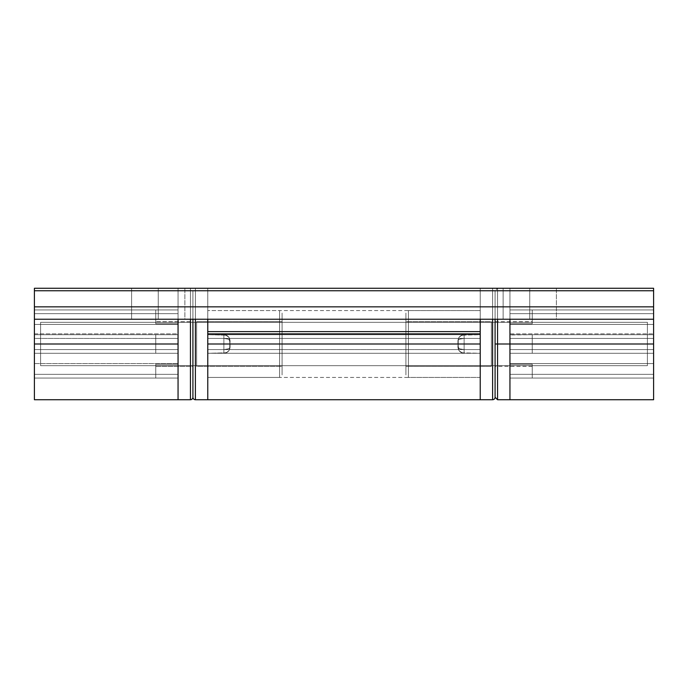 <?xml version="1.0" encoding="UTF-8"?>
<svg xmlns="http://www.w3.org/2000/svg" width="688" height="688" viewBox="0 0 688 688"><rect width="100%" height="100%" fill="white"/><g stroke="black" fill="none" stroke-linecap="round" stroke-linejoin="round"><path stroke-width="0.52" stroke-dasharray="3.44 2.58" d="M503.134 288.272L556.386 288.272L556.386 319.232L503.134 319.232L503.134 288.272L503.642 288.272L503.134 288.272L503.134 319.232L556.386 319.232L503.642 319.232L556.386 319.232L556.386 288.272L503.134 288.272L529.76 288.272L503.134 288.272L503.642 288.272L503.134 288.272L503.134 319.232L529.76 319.232L529.76 288.272L529.76 319.232L503.134 319.232M131.614 288.272L184.866 288.272L184.866 319.232L131.614 319.232L131.614 288.272L132.122 288.272L131.614 288.272L131.614 319.232L184.866 319.232L132.122 319.232L184.866 319.232L184.866 288.272L131.614 288.272L158.24 288.272L131.614 288.272L132.122 288.272L131.614 288.272L131.614 319.232L158.24 319.232L158.24 288.272L158.24 319.232L131.614 319.232M497.562 344L497.562 288.272L497.562 344L497.562 288.272L509.946 288.272L509.946 344L497.562 344L497.562 399.728L497.562 344L509.946 344L509.946 399.728L509.946 288.272L509.946 319.232L509.946 288.272L178.054 288.272L190.438 288.272L190.438 399.728L190.438 288.272L178.054 288.272L178.054 319.232L178.054 288.272L178.054 319.232L178.054 288.272L178.054 319.232L509.946 319.232L178.054 319.232L178.054 313.04L178.054 344L178.054 319.232L178.054 333.869L34.4 333.869L34.4 399.728L34.4 344L178.054 344L178.054 399.728L178.054 288.272L34.4 288.272L34.4 319.232L34.4 288.272L653.6 288.272L509.946 288.272L509.946 333.869L653.6 333.869L653.6 399.728L653.6 344L509.946 344L653.6 344L653.6 319.232L509.946 319.232L653.6 319.232L653.6 288.272L653.6 319.232L653.6 288.272L653.6 290.749L34.4 290.749L34.4 306.848L653.6 306.848L653.6 319.232L34.4 319.232L34.4 333.869L178.054 333.869L178.054 344L34.4 344L34.4 319.232L178.054 319.232L34.4 319.232L34.4 306.848L653.6 306.848L653.6 290.749L34.4 290.749L34.4 288.272L653.6 288.272L34.4 288.272L34.4 319.232L34.4 288.272L480.224 288.272L480.224 399.728L480.224 288.272L653.6 288.272L480.224 288.272L480.224 319.232L34.4 319.232L653.6 319.232L34.4 319.232L34.4 288.272L480.224 288.272L480.224 344L207.776 344L480.224 344L480.224 399.728L480.224 333.869M509.946 288.272L509.946 344L509.946 333.869L653.6 333.869L653.6 288.272L653.6 319.232L480.224 319.232L480.224 288.272L492.608 288.272L492.608 399.728L492.608 288.272L492.608 319.232L492.608 288.272L480.224 288.272L480.224 331.616M509.946 324.418L509.946 334.712L653.6 334.712L653.6 324.418L509.946 324.418L653.6 324.418L653.6 334.712L509.946 334.712L653.6 334.712L509.946 334.712L509.946 338.427L653.6 338.427L653.6 334.712L653.6 349.573L509.946 349.573L509.946 338.427L653.6 338.427L509.946 338.427L509.946 353.288L653.6 353.288L653.6 349.573L509.946 349.573L653.6 349.573L653.6 353.288L509.946 353.288L653.6 353.288L509.946 353.288L509.946 363.582L653.6 363.582L653.6 374.341L509.946 374.341L509.946 363.582L653.6 363.582L509.946 363.582L509.946 378.056L653.6 378.056L653.6 374.341L509.946 374.341L653.6 374.341L653.6 378.056L509.946 378.056L653.6 378.056L509.946 378.056L509.946 374.341L653.6 374.341L653.6 363.582L509.946 363.582L509.946 353.288L653.6 353.288L509.946 353.288L653.6 353.288L509.946 353.288L509.946 349.573L653.6 349.573L653.6 338.427L509.946 338.427L509.946 334.712L653.6 334.712L509.946 334.712L653.6 334.712L509.946 334.712L509.946 324.418L653.6 324.418L653.6 313.659L509.946 313.659L509.946 324.418L509.946 309.944L653.6 309.944L653.6 313.659L509.946 313.659L653.6 313.659L653.6 309.944L509.946 309.944L653.6 309.944L509.946 309.944L509.946 313.659L653.6 313.659L653.6 324.418L509.946 324.418L509.946 309.944L509.946 378.056L509.946 324.418M653.6 334.712L653.6 378.056L653.6 334.712M34.4 324.418L34.4 378.056L34.4 324.418L34.4 334.712L178.054 334.712L178.054 324.418L34.4 324.418L178.054 324.418L178.054 334.712L34.4 334.712L178.054 334.712L34.4 334.712L34.4 338.427L178.054 338.427L178.054 334.712L178.054 349.573L34.4 349.573L34.4 338.427L178.054 338.427L34.4 338.427L34.4 353.288L178.054 353.288L178.054 349.573L34.4 349.573L178.054 349.573L178.054 353.288L34.4 353.288L178.054 353.288L34.4 353.288L34.4 363.582L178.054 363.582L178.054 374.341L34.4 374.341L34.4 363.582L178.054 363.582L34.4 363.582L34.4 378.056L178.054 378.056L178.054 374.341L34.4 374.341L178.054 374.341L178.054 378.056L34.4 378.056L178.054 378.056L34.4 378.056L34.4 374.341L178.054 374.341L178.054 363.582L34.4 363.582L34.4 353.288L178.054 353.288L34.4 353.288L178.054 353.288L34.4 353.288L34.4 349.573L178.054 349.573L178.054 338.427L34.4 338.427L34.4 334.712L178.054 334.712L34.4 334.712L178.054 334.712L34.4 334.712L34.4 324.418L178.054 324.418L178.054 313.659L34.4 313.659L34.4 324.418L34.4 309.944L178.054 309.944L178.054 313.659L34.4 313.659L178.054 313.659L178.054 309.944L34.4 309.944L178.054 309.944L34.4 309.944L34.4 313.659L178.054 313.659L178.054 324.418L34.4 324.418M178.054 344L178.054 399.728L178.054 344M178.054 334.712L178.054 378.056L178.054 309.944L178.054 334.712L155.763 334.712L155.763 353.288L178.054 353.288L178.054 364.262L155.763 364.262L155.763 366.291L192.915 366.291L192.915 321.709L155.763 321.709L155.763 323.738L178.054 323.738L178.054 334.712L178.054 309.944L178.054 334.996L178.054 323.738L155.763 323.738L155.763 321.709L192.915 321.709L192.915 397.251L192.915 290.749L192.915 397.251L192.915 322.139L192.915 366.291L155.763 366.291L155.763 364.262L178.054 364.262L178.054 334.996L178.054 374.341L178.054 353.288L155.763 353.288L155.763 334.712L178.054 334.712L155.763 334.712L178.054 334.712L178.054 338.427L155.763 338.427L155.763 334.712L178.054 334.712L155.763 334.712L155.763 349.573L178.054 349.573L178.054 338.427L155.763 338.427L155.763 349.573L178.054 349.573L178.054 353.288L155.763 353.288L155.763 349.573L155.763 353.288L178.054 353.288L155.763 353.288L155.763 334.712L155.763 338.427L178.054 338.427L178.054 334.712L155.763 334.712L178.054 334.712M207.776 333.869L207.776 399.728L207.776 288.272L207.776 399.728L207.776 288.272L207.776 289.347L207.776 288.272L195.392 288.272L207.776 288.272L207.776 331.616M529.76 288.272L556.386 288.272L529.76 288.272L529.76 319.232L503.642 319.232L556.386 319.232L529.76 319.232L529.76 288.272L556.386 288.272L529.76 288.272M158.24 288.272L184.866 288.272L158.24 288.272L158.24 319.232L132.122 319.232L184.866 319.232L158.24 319.232L158.24 288.272L184.866 288.272L158.24 288.272M480.224 334.712L480.224 310.563L480.224 334.712L207.776 334.712L480.224 334.712L207.776 334.712L207.776 310.563L207.776 334.712L480.224 334.712L207.776 334.712L207.776 338.427L480.224 338.427L480.224 349.573L207.776 349.573L207.776 338.427L480.224 338.427L207.776 338.427L207.776 353.288L480.224 353.288L480.224 349.573L207.776 349.573L480.224 349.573L480.224 353.288L207.776 353.288L480.224 353.288L480.224 377.437L480.224 353.288L207.776 353.288L480.224 353.288L207.776 353.288L207.776 377.437L207.776 353.288L480.224 353.288L207.776 353.288L207.776 349.573L480.224 349.573L480.224 338.427L207.776 338.427L207.776 334.712L480.224 334.712L207.776 334.712L480.224 334.712L480.224 377.437L480.224 310.563L480.224 334.712L461.743 335.185L459.739 336.535L458.406 338.53L457.933 340.904L458.406 349.47L459.739 351.465L461.734 352.806L480.224 353.288L480.224 377.437L408.397 377.437L408.397 310.563L408.397 377.437L480.224 377.437L480.224 310.563L480.224 377.007L480.224 353.288L461.743 352.815L459.739 351.465L458.406 349.47L457.933 347.096L458.406 338.53L459.739 336.535L461.734 335.194L480.224 334.712L480.224 310.563L480.224 338.427L464.125 338.427L464.125 334.712L480.224 334.712L464.125 334.712L480.224 334.712L464.125 334.712L464.125 349.573L480.224 349.573L480.224 338.427L464.125 338.427L480.224 338.427L480.224 353.288L464.125 353.288L464.125 349.573L480.224 349.573L464.125 349.573L464.125 353.288L480.224 353.288L464.125 353.288L480.224 353.288L464.125 353.288L480.224 353.288L480.224 349.573L464.125 349.573L464.125 338.427L480.224 338.427L480.224 334.712L464.125 334.712L480.224 334.712M207.776 334.712L207.776 377.437L207.776 310.563L207.776 334.712L207.776 310.563L279.603 310.563L279.603 377.437L279.603 310.563L207.776 310.563L207.776 353.288L226.257 352.815L228.261 351.465L229.594 349.47L230.067 347.096L229.594 338.53L228.261 336.535L226.266 335.194L207.776 334.712L207.776 310.993L207.776 334.712L226.257 335.185L228.261 336.535L229.594 338.53L230.067 340.904L229.594 349.47L228.261 351.465L226.266 352.806L207.776 353.288L207.776 377.437L207.776 334.712L223.875 334.712L223.875 338.427L207.776 338.427L207.776 349.573L223.875 349.573L223.875 353.288L207.776 353.288L207.776 377.437L207.776 349.573L223.875 349.573L223.875 338.427L207.776 338.427L207.776 334.712L223.875 334.712L207.776 334.712L223.875 334.712L207.776 334.712L207.776 338.427L223.875 338.427L223.875 334.712L207.776 334.712M158.24 319.232L184.866 319.232L158.24 319.232M529.76 319.232L556.386 319.232L529.76 319.232M495.085 397.251L495.085 344L532.237 344L532.237 334.712L532.237 344L495.085 344L495.085 290.749L495.085 366.291L495.085 321.709L495.085 344L532.237 344L495.085 344L495.085 366.291L495.085 290.749L495.085 397.251M509.946 334.712L532.237 334.712L509.946 334.712L509.946 323.738L509.946 334.712L509.946 323.738L532.237 323.738L509.946 323.738L509.946 309.944L509.946 334.996L532.237 334.712L509.946 334.712L509.946 378.056L509.946 338.427L532.237 338.427L532.237 334.712L509.946 334.712L532.237 334.712L532.237 349.573L509.946 349.573L509.946 338.427L532.237 338.427L532.237 349.573L509.946 349.573L509.946 353.288L532.237 353.288L532.237 344L532.237 353.288L509.946 353.288L509.946 364.262L509.946 353.288L532.237 353.288L532.237 349.573L532.237 353.288L509.946 353.288L532.237 353.288L532.237 334.712L532.237 338.427L509.946 338.427L509.946 349.573L532.237 349.573L532.237 353.288L509.946 353.288L532.237 353.288L509.946 353.288L509.946 349.573L532.237 349.573L532.237 338.427L509.946 338.427L509.946 334.712L532.237 334.712L509.946 334.712M532.237 323.738L532.237 321.709L532.237 323.738L509.946 323.738L509.946 313.659L532.237 313.659L532.237 309.944L509.946 309.944L509.946 313.659L532.237 313.659L532.237 323.738L532.237 313.659L509.946 313.659L509.946 323.738L532.237 323.738L532.237 313.659L509.946 313.659L509.946 309.944L532.237 309.944L532.237 323.738M495.085 319.232L495.085 290.749L497.562 288.272L497.562 319.232M532.237 364.262L509.946 364.262L532.237 364.262L532.237 374.341L509.946 374.341L509.946 364.262L532.237 364.262L509.946 364.262L509.946 378.056L532.237 378.056L532.237 374.341L509.946 374.341L532.237 374.341L532.237 378.056L509.946 378.056L532.237 378.056L509.946 378.056L509.946 374.341L532.237 374.341L532.237 364.262L532.237 378.056L532.237 364.262M509.946 309.944L532.237 309.944L509.946 309.944M532.237 309.944L532.237 313.659L532.237 309.944M532.237 334.712L532.237 353.288L532.237 334.712M495.085 370.006L495.085 317.994L495.085 370.006M491.37 321.709L491.37 366.291L491.37 321.709L405.92 321.709L405.92 366.291L491.37 366.291L405.92 366.291L405.92 344L405.92 374.96L405.92 313.04L405.92 374.96L405.92 321.709L405.92 366.291L405.92 321.709L491.37 321.709L491.37 366.291L491.37 321.709M408.397 310.563L480.224 310.563L408.397 310.563L408.397 377.437L408.397 310.563M405.92 313.04L405.92 337.963L405.92 313.04M495.085 290.749L495.085 344M495.085 317.994L495.085 338.926L495.085 317.994M462.809 334.85L460.857 335.649L458.285 338.849L457.933 347.096L457.933 340.904L458.406 348.042L459.747 348.85L464.125 349.573L464.125 334.712C460.367 335.082 458.303 337.146 457.933 340.904L458.406 338.53L459.747 336.527L461.751 335.185L464.125 334.712L464.125 338.427L459.747 339.15L457.933 340.904C458.303 339.399 460.367 338.573 464.125 338.427L464.125 349.573C460.367 349.427 458.303 348.601 457.933 347.096C458.303 350.854 460.367 352.918 464.125 353.288L464.125 349.573L464.125 353.288L461.751 352.815L459.747 351.473L458.406 349.47L457.933 347.096L458.956 350.51L460.349 352.007L464.125 353.288C460.367 352.918 458.303 350.854 457.933 347.096L458.406 349.47L459.747 351.473L461.751 352.815L464.125 353.288M462.809 353.15L459.283 350.957L457.933 347.096C458.303 348.601 460.367 349.427 464.125 349.573L459.747 348.85L457.933 347.096L458.406 339.958L459.747 339.15L464.125 338.427C460.367 338.573 458.303 339.399 457.933 340.904C458.303 337.146 460.367 335.082 464.125 334.712L461.751 335.185L459.747 336.527L458.406 338.53L457.933 340.904L458.956 337.49L460.349 335.993L464.125 334.712M178.054 378.056L178.054 374.341L178.054 378.056L155.763 378.056L155.763 374.341L178.054 374.341L178.054 364.262L155.763 364.262L155.763 374.341L178.054 374.341L178.054 378.056L155.763 378.056L178.054 378.056L178.054 374.341L155.763 374.341L155.763 378.056L178.054 378.056M192.915 290.749L192.915 344L192.915 290.749M190.438 319.232L190.438 288.272L190.438 319.232M178.054 353.288L155.763 353.288L178.054 353.288L178.054 349.573L155.763 349.573L155.763 353.288L178.054 353.288M178.054 349.573L155.763 349.573L155.763 338.427L178.054 338.427L178.054 349.573M155.763 338.427L155.763 353.288L155.763 338.427M178.054 323.738L155.763 323.738L155.763 313.659L178.054 313.659L178.054 323.738L178.054 309.944L155.763 309.944L155.763 313.659L178.054 313.659L155.763 313.659L155.763 309.944L178.054 309.944L155.763 309.944L178.054 309.944L178.054 313.659L155.763 313.659L155.763 323.738L178.054 323.738M155.763 323.738L155.763 309.944L155.763 323.738M178.054 374.341L155.763 374.341L155.763 364.262L178.054 364.262L178.054 374.341M155.763 364.262L155.763 378.056L155.763 364.262M192.915 317.994L192.915 370.006L192.915 317.994M196.63 366.291L196.63 321.709L196.63 366.291L282.08 366.291L282.08 321.709L196.63 321.709L282.08 321.709L282.08 344L282.08 313.04L282.08 374.96L282.08 313.04L282.08 366.291L282.08 321.709L282.08 366.291L196.63 366.291L196.63 321.709L196.63 366.291M195.392 399.728L195.392 288.272L195.392 399.728M279.603 377.437L207.776 377.437L279.603 377.437L279.603 310.563L279.603 377.437M207.776 333.13L207.776 289.347L207.776 333.13M195.392 319.232L195.392 288.272L195.392 319.232M282.08 374.96L282.08 350.037L282.08 374.96M192.915 370.006L192.915 318.492L192.915 370.006M207.776 353.288L223.875 353.288L207.776 353.288L223.875 353.288L223.875 349.573L207.776 349.573L207.776 338.427L223.875 338.427L223.875 349.573L207.776 349.573L207.776 353.288L223.875 353.288L207.776 353.288M225.191 353.15L227.143 352.351L229.715 349.151L230.067 340.904L230.067 347.096L229.594 339.958L228.253 339.15L223.875 338.427L223.875 353.288C227.633 352.918 229.697 350.854 230.067 347.096L229.594 349.47L228.253 351.473L226.249 352.815L223.875 353.288L223.875 349.573L228.253 348.85L230.067 347.096C229.697 348.601 227.633 349.427 223.875 349.573L223.875 338.427C227.633 338.573 229.697 339.399 230.067 340.904C229.697 337.146 227.633 335.082 223.875 334.712L223.875 338.427L223.875 334.712L226.249 335.185L228.253 336.527L229.594 338.53L230.067 340.904L229.044 337.49L227.651 335.993L223.875 334.712C227.633 335.082 229.697 337.146 230.067 340.904L229.594 338.53L228.253 336.527L226.249 335.185L223.875 334.712M225.191 334.85L228.717 337.043L230.067 340.904C229.697 339.399 227.633 338.573 223.875 338.427L228.253 339.15L230.067 340.904L229.594 348.042L228.253 348.85L223.875 349.573C227.633 349.427 229.697 348.601 230.067 347.096C229.697 350.854 227.633 352.918 223.875 353.288L226.249 352.815L228.253 351.473L229.594 349.47L230.067 347.096L229.044 350.51L227.651 352.007L223.875 353.288M40.592 365.672L647.408 365.672L647.408 322.328L40.592 322.328L40.592 365.672L40.592 322.328L647.408 322.328L647.408 365.672L40.592 365.672M647.408 365.672L647.408 322.328L647.408 365.672M40.592 322.328L40.592 365.259L40.592 322.328M480.224 310.563L207.776 310.563M480.224 377.437L207.776 377.437M184.866 288.272L184.866 319.232M556.386 288.272L556.386 319.232M495.085 321.709L532.237 321.709M532.237 366.291L495.085 366.291M458.406 338.53L457.933 340.904L458.406 338.53M457.933 347.096L458.406 349.47L457.933 347.096M229.594 349.47L230.067 347.096L229.594 349.47M230.067 340.904L229.594 338.53L230.067 340.904"/><path stroke-width="1.03" d="M178.054 399.728L178.054 319.232L178.054 399.728L190.438 399.728A2.477 2.477 0 0 0 192.915 397.251A2.477 2.477 0 0 1 190.438 399.728L178.054 399.728L178.054 344L34.4 344L34.4 306.848L653.6 306.848L653.6 344L509.946 344L653.6 344L653.6 399.728L653.6 290.749L34.4 290.749L653.6 290.749L653.6 306.848L34.4 306.848L34.4 288.272L653.6 288.272L653.6 290.749L653.6 288.272L34.4 288.272L34.4 399.728L178.054 399.728L178.054 344L34.4 344L34.4 399.728M497.562 319.232L497.562 344L495.085 344L495.085 397.251L497.562 399.728L509.946 399.728L509.946 344L497.562 344L497.562 399.728L497.562 344L509.946 344L509.946 319.232L509.946 399.728L509.946 344L509.946 399.728L653.6 399.728M178.054 344L178.054 319.232L178.054 344M480.224 319.232L480.224 333.869L207.776 333.869L207.776 331.616L480.224 331.616L207.776 331.616L207.776 319.232M480.224 333.13L480.224 399.728L480.224 398.653L480.224 399.728L492.608 399.728L492.608 319.232L492.608 399.728A2.477 2.477 0 0 0 495.085 397.251L495.085 319.232L495.085 397.251A2.477 2.477 0 0 1 492.608 399.728L480.224 399.728L480.224 333.869L207.776 333.869L207.776 399.728L195.392 399.728A2.477 2.477 0 0 1 192.915 397.251L192.915 319.232L192.915 397.251A2.477 2.477 0 0 0 195.392 399.728L195.392 319.232L195.392 399.728L207.776 399.728L207.776 331.616L207.776 344L480.224 344L207.776 344L207.776 398.653L207.776 333.13M34.4 319.232L653.6 319.232L34.4 319.232M207.776 319.473L207.776 331.616M480.224 331.616L480.224 319.473M495.085 397.251L495.085 344L497.562 344M495.085 344L495.085 319.232M190.438 399.728L190.438 319.232L190.438 399.728M207.776 399.728L480.224 399.728"/></g></svg>
